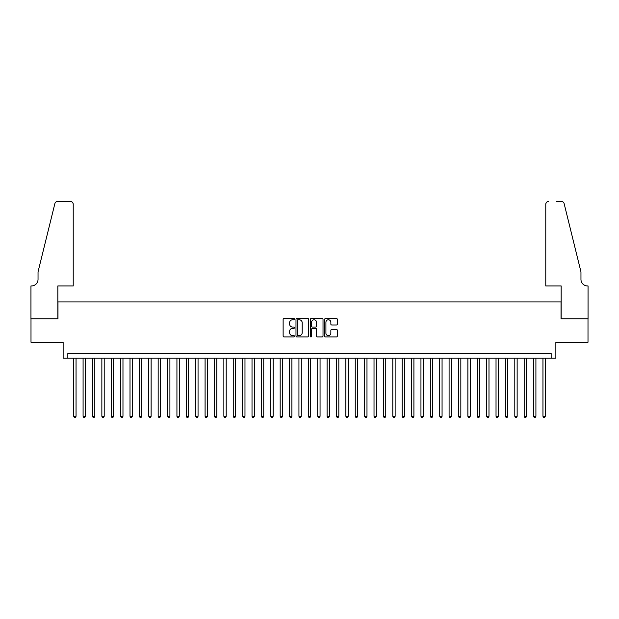 <?xml version="1.0" encoding="UTF-8"?>
<svg xmlns="http://www.w3.org/2000/svg" width="619" height="619" viewBox="0 0 619 619"><rect width="100%" height="100%" fill="white"/><g stroke="black" fill="none" stroke-linecap="round" stroke-linejoin="round"><path stroke-width="0.93" d="M294.482 319.141A0.642 0.642 0 0 0 293.839 318.499L284.051 318.499A0.921 0.921 0 0 0 283.131 319.419L283.131 336.001A0.921 0.921 0 0 0 284.051 336.922L293.839 336.922A0.642 0.642 0 0 0 294.482 336.272A0.642 0.642 0 0 0 293.839 335.63L292.57 335.63A2.948 2.948 0 0 1 289.622 332.682L289.622 331.297A2.948 2.948 0 0 1 292.57 328.349L293.839 328.349A0.642 0.642 0 0 0 294.482 327.706A0.642 0.642 0 0 0 293.839 327.064L292.57 327.064A2.948 2.948 0 0 1 289.622 324.116L289.622 322.731A2.948 2.948 0 0 1 292.57 319.783L293.839 319.783A0.642 0.642 0 0 0 294.482 319.141M336.419 324.99A0.921 0.921 0 0 0 337.347 324.07L337.347 319.419A0.921 0.921 0 0 0 336.419 318.499L325.555 318.499A0.921 0.921 0 0 0 324.635 319.419L324.635 336.001A0.921 0.921 0 0 0 325.555 336.922L336.419 336.922A0.921 0.921 0 0 0 337.347 336.001L337.347 330.376A0.921 0.921 0 0 0 336.419 329.455L331.769 329.455A0.921 0.921 0 0 0 330.848 330.376L330.848 333.169A2.461 2.461 0 0 1 328.387 335.63A2.461 2.461 0 0 1 325.919 333.169L325.919 322.251A2.461 2.461 0 0 1 328.387 319.783A2.461 2.461 0 0 1 330.848 322.251L330.848 324.07A0.921 0.921 0 0 0 331.769 324.99L336.419 324.99M551.165 358.208L555.862 358.208L555.862 342.253L588.004 342.253L588.004 318.793L561.023 318.793L561.023 301.902L57.977 301.902L57.977 318.793L30.996 318.793L30.996 342.253L63.138 342.253L63.138 358.208L551.165 358.208L551.165 353.519L67.835 353.519L67.835 358.208M308.695 319.419A0.921 0.921 0 0 0 307.775 318.499L296.903 318.499A0.921 0.921 0 0 0 295.983 319.419L295.983 336.001A0.921 0.921 0 0 0 296.903 336.922L307.775 336.922A0.921 0.921 0 0 0 308.695 336.001L308.695 319.419M311.225 318.499L322.097 318.499A0.921 0.921 0 0 1 323.017 319.419L323.017 336.001A0.921 0.921 0 0 1 322.097 336.922L317.446 336.922A0.921 0.921 0 0 1 316.526 336.001L316.526 329.269A0.921 0.921 0 0 0 315.605 328.349L312.518 328.349A0.921 0.921 0 0 0 311.597 329.269L311.597 336.272A0.642 0.642 0 0 1 310.955 336.922A0.642 0.642 0 0 1 310.305 336.272L310.305 319.419A0.921 0.921 0 0 1 311.225 318.499M297.917 319.783A0.642 0.642 0 0 0 297.275 320.433L297.275 334.987A0.642 0.642 0 0 0 297.917 335.63L299.248 335.63A2.948 2.948 0 0 0 302.196 332.682L302.196 322.731A2.948 2.948 0 0 0 299.248 319.783L297.917 319.783M316.526 322.298A2.461 2.461 0 0 0 314.057 319.83A2.461 2.461 0 0 0 311.597 322.298L311.597 326.143A0.921 0.921 0 0 0 312.518 327.064L315.605 327.064A0.921 0.921 0 0 0 316.526 326.143L316.526 322.298M73.7 358.208L73.7 416.301L76.044 416.301L76.044 358.208M76.044 416.301L75.34 417.523L74.404 417.523L73.7 416.301M73.228 285.947L73.228 204.293A2.816 2.816 0 0 0 70.411 201.477L57.606 201.477A2.816 2.816 0 0 0 54.867 203.62L38.038 271.865L38.038 279.37A6.569 6.569 0 0 1 31.468 285.947L30.95 285.947L30.95 318.793L57.838 318.793L57.838 285.947L73.228 285.947L73.228 204.293C73.05 202.599 72.114 201.655 70.411 201.477L62.627 201.477M54.867 203.62C55.586 202.073 55.586 202.073 54.867 203.62C55.586 202.073 55.586 202.073 54.867 203.62M38.038 279.37A6.569 6.569 0 0 1 31.468 285.947M545.772 285.947L545.772 204.293L545.772 285.947L561.162 285.947L561.162 318.793L588.05 318.793L588.05 285.947L587.532 285.947A6.569 6.569 0 0 1 580.962 279.37A6.569 6.569 0 0 0 587.532 285.947M575.802 250.943L564.133 203.62L580.962 271.865L580.962 279.37M556.373 201.477L561.394 201.477A2.816 2.816 0 0 1 564.133 203.62C563.414 202.073 563.414 202.073 564.133 203.62C563.414 202.073 563.414 202.073 564.133 203.62M548.589 201.477A2.816 2.816 0 0 0 545.772 204.293C545.95 202.599 546.886 201.655 548.589 201.477M83.085 358.208L83.085 416.301L85.43 416.301L85.43 358.208M85.43 416.301L84.726 417.523L83.789 417.523L83.085 416.301M92.471 358.208L92.471 416.301L94.815 416.301L94.815 358.208M94.815 416.301L94.111 417.523L93.175 417.523L92.471 416.301M101.856 358.208L101.856 416.301L104.201 416.301L104.201 358.208M104.201 416.301L103.497 417.523L102.561 417.523L101.856 416.301M111.242 358.208L111.242 416.301L113.587 416.301L113.587 358.208M113.587 416.301L112.882 417.523L111.946 417.523L111.242 416.301M120.628 358.208L120.628 416.301L122.972 416.301L122.972 358.208M122.972 416.301L122.268 417.523L121.332 417.523L120.628 416.301M130.013 358.208L130.013 416.301L132.358 416.301L132.358 358.208M132.358 416.301L131.654 417.523L130.717 417.523L130.013 416.301M139.391 358.208L139.391 416.301L141.743 416.301L141.743 358.208M141.743 416.301L141.039 417.523L140.095 417.523L139.391 416.301M148.777 358.208L148.777 416.301L151.129 416.301L151.129 358.208M151.129 416.301L150.425 417.523L149.481 417.523L148.777 416.301M158.162 358.208L158.162 416.301L160.514 416.301L160.514 358.208M160.514 416.301L159.81 417.523L158.866 417.523L158.162 416.301M167.548 358.208L167.548 416.301L169.9 416.301L169.9 358.208M169.9 416.301L169.196 417.523L168.252 417.523L167.548 416.301M176.933 358.208L176.933 416.301L179.278 416.301L179.278 358.208M179.278 416.301L178.582 417.523L177.638 417.523L176.933 416.301M186.319 358.208L186.319 416.301L188.663 416.301L188.663 358.208M188.663 416.301L187.959 417.523L187.023 417.523L186.319 416.301M195.705 358.208L195.705 416.301L198.049 416.301L198.049 358.208M198.049 416.301L197.345 417.523L196.409 417.523L195.705 416.301M205.09 358.208L205.09 416.301L207.435 416.301L207.435 358.208M207.435 416.301L206.731 417.523L205.794 417.523L205.09 416.301M214.476 358.208L214.476 416.301L216.82 416.301L216.82 358.208M216.82 416.301L216.116 417.523L215.18 417.523L214.476 416.301M223.861 358.208L223.861 416.301L226.206 416.301L226.206 358.208M226.206 416.301L225.502 417.523L224.565 417.523L223.861 416.301M233.247 358.208L233.247 416.301L235.591 416.301L235.591 358.208M235.591 416.301L234.887 417.523L233.951 417.523L233.247 416.301M242.633 358.208L242.633 416.301L244.977 416.301L244.977 358.208M244.977 416.301L244.273 417.523L243.337 417.523L242.633 416.301M252.018 358.208L252.018 416.301L254.363 416.301L254.363 358.208M254.363 416.301L253.658 417.523L252.722 417.523L252.018 416.301M261.404 358.208L261.404 416.301L263.748 416.301L263.748 358.208M263.748 416.301L263.044 417.523L262.108 417.523L261.404 416.301M270.789 358.208L270.789 416.301L273.134 416.301L273.134 358.208M273.134 416.301L272.43 417.523L271.493 417.523L270.789 416.301M280.175 358.208L280.175 416.301L282.519 416.301L282.519 358.208M282.519 416.301L281.815 417.523L280.879 417.523L280.175 416.301M289.56 358.208L289.56 416.301L291.905 416.301L291.905 358.208M291.905 416.301L291.201 417.523L290.257 417.523L289.56 416.301M298.938 358.208L298.938 416.301L301.291 416.301L301.291 358.208M301.291 416.301L300.586 417.523L299.642 417.523L298.938 416.301M308.324 358.208L308.324 416.301L310.676 416.301L310.676 358.208M310.676 416.301L309.972 417.523L309.028 417.523L308.324 416.301M317.709 358.208L317.709 416.301L320.062 416.301L320.062 358.208M320.062 416.301L319.358 417.523L318.414 417.523L317.709 416.301M327.095 358.208L327.095 416.301L329.44 416.301L329.44 358.208M329.44 416.301L328.743 417.523L327.799 417.523L327.095 416.301M336.481 358.208L336.481 416.301L338.825 416.301L338.825 358.208M338.825 416.301L338.121 417.523L337.185 417.523L336.481 416.301M345.866 358.208L345.866 416.301L348.211 416.301L348.211 358.208M348.211 416.301L347.507 417.523L346.57 417.523L345.866 416.301M355.252 358.208L355.252 416.301L357.596 416.301L357.596 358.208M357.596 416.301L356.892 417.523L355.956 417.523L355.252 416.301M364.637 358.208L364.637 416.301L366.982 416.301L366.982 358.208M366.982 416.301L366.278 417.523L365.342 417.523L364.637 416.301M374.023 358.208L374.023 416.301L376.367 416.301L376.367 358.208M376.367 416.301L375.663 417.523L374.727 417.523L374.023 416.301M383.409 358.208L383.409 416.301L385.753 416.301L385.753 358.208M385.753 416.301L385.049 417.523L384.113 417.523L383.409 416.301M392.794 358.208L392.794 416.301L395.139 416.301L395.139 358.208M395.139 416.301L394.435 417.523L393.498 417.523L392.794 416.301M402.18 358.208L402.18 416.301L404.524 416.301L404.524 358.208M404.524 416.301L403.82 417.523L402.884 417.523L402.18 416.301M411.565 358.208L411.565 416.301L413.91 416.301L413.91 358.208M413.91 416.301L413.206 417.523L412.269 417.523L411.565 416.301M420.951 358.208L420.951 416.301L423.295 416.301L423.295 358.208M423.295 416.301L422.591 417.523L421.655 417.523L420.951 416.301M430.337 358.208L430.337 416.301L432.681 416.301L432.681 358.208M432.681 416.301L431.977 417.523L431.041 417.523L430.337 416.301M439.722 358.208L439.722 416.301L442.067 416.301L442.067 358.208M442.067 416.301L441.362 417.523L440.419 417.523L439.722 416.301M449.1 358.208L449.1 416.301L451.452 416.301L451.452 358.208M451.452 416.301L450.748 417.523L449.804 417.523L449.1 416.301M458.486 358.208L458.486 416.301L460.838 416.301L460.838 358.208M460.838 416.301L460.134 417.523L459.19 417.523L458.486 416.301M467.871 358.208L467.871 416.301L470.223 416.301L470.223 358.208M470.223 416.301L469.519 417.523L468.575 417.523L467.871 416.301M477.257 358.208L477.257 416.301L479.609 416.301L479.609 358.208M479.609 416.301L478.905 417.523L477.961 417.523L477.257 416.301M486.642 358.208L486.642 416.301L488.987 416.301L488.987 358.208M488.987 416.301L488.283 417.523L487.346 417.523L486.642 416.301M496.028 358.208L496.028 416.301L498.372 416.301L498.372 358.208M498.372 416.301L497.668 417.523L496.732 417.523L496.028 416.301M505.414 358.208L505.414 416.301L507.758 416.301L507.758 358.208M507.758 416.301L507.054 417.523L506.118 417.523L505.414 416.301M514.799 358.208L514.799 416.301L517.144 416.301L517.144 358.208M517.144 416.301L516.439 417.523L515.503 417.523L514.799 416.301M524.185 358.208L524.185 416.301L526.529 416.301L526.529 358.208M526.529 416.301L525.825 417.523L524.889 417.523L524.185 416.301M533.57 358.208L533.57 416.301L535.915 416.301L535.915 358.208M535.915 416.301L535.211 417.523L534.274 417.523L533.57 416.301M542.956 358.208L542.956 416.301L545.3 416.301L545.3 358.208M545.3 416.301L544.596 417.523L543.66 417.523L542.956 416.301"/></g></svg>
